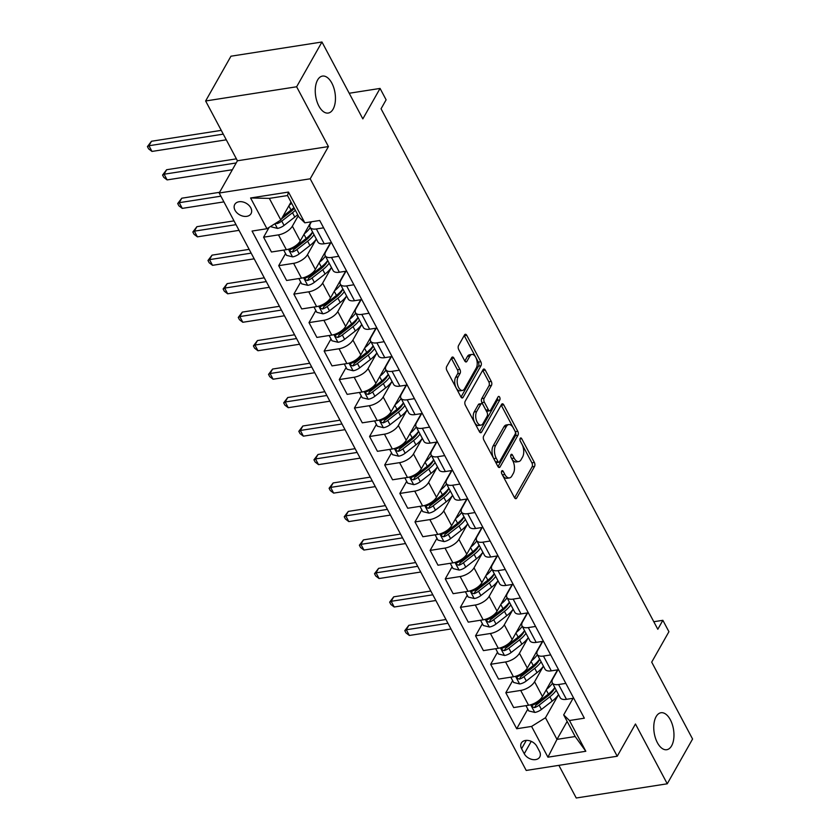 <?xml version="1.0" encoding="UTF-8"?>
<svg xmlns="http://www.w3.org/2000/svg" width="840" height="840" viewBox="0 0 840 840"><rect width="100%" height="100%" fill="white"/><g stroke="black" fill="none" stroke-linecap="round" stroke-linejoin="round"><path stroke-width="1.26" d="M501.701 471.062A2.006 1.05 81.1 0 0 501.837 473.855L514.469 497.616A2.867 1.502 81.1 0 0 515.907 498.687A2.867 1.502 81.1 0 0 516.653 498.089L534.544 466.452A2.867 1.502 81.1 0 0 534.356 462.452L521.724 438.701A2.006 1.05 81.1 0 0 520.716 437.945A2.006 1.05 81.1 0 0 520.191 438.365A2.006 1.05 81.1 0 0 520.327 441.157L521.966 444.234A9.177 4.809 81.1 0 1 522.585 457.013L521.094 459.648A9.177 4.809 81.1 0 1 518.711 461.57A9.177 4.809 81.1 0 1 514.111 458.126L512.474 455.049A2.006 1.05 81.1 0 0 511.466 454.293A2.006 1.05 81.1 0 0 510.951 454.713A2.006 1.05 81.1 0 0 511.088 457.506L512.715 460.582A9.177 4.809 81.1 0 1 513.345 473.361L511.854 475.997A9.177 4.809 81.1 0 1 509.46 477.918A9.177 4.809 81.1 0 1 504.861 474.474L503.233 471.398A2.006 1.05 81.1 0 0 502.226 470.642A2.006 1.05 81.1 0 0 501.701 471.062M333.102 109.148A18.711 9.807 81.1 0 0 333.795 87.791A18.711 9.807 81.1 0 0 322.466 76.083A18.711 9.807 81.1 0 0 317.604 79.989A18.711 9.807 81.1 0 0 316.911 101.346A18.711 9.807 81.1 0 0 328.241 113.053A18.711 9.807 81.1 0 0 333.102 109.148M671.622 745.804A18.711 9.807 81.1 0 0 672.304 724.448A18.711 9.807 81.1 0 0 660.986 712.74A18.711 9.807 81.1 0 0 656.114 716.646A18.711 9.807 81.1 0 0 655.421 738.003A18.711 9.807 81.1 0 0 666.75 749.711A18.711 9.807 81.1 0 0 671.622 745.804M235.022 210.273A9.356 6.647 -150.5 0 0 243.233 216.206A9.356 6.647 -150.5 0 0 251.034 213.654A9.356 6.647 -150.5 0 0 250.772 207.816A9.356 6.647 -150.5 0 0 242.571 201.884A9.356 6.647 -150.5 0 0 234.759 204.446A9.356 6.647 -150.5 0 0 235.022 210.273M453.894 358.113A2.867 1.502 81.1 0 0 452.456 357.031A2.867 1.502 81.1 0 0 451.71 357.63L446.691 366.513A2.867 1.502 81.1 0 0 446.88 370.503L460.908 396.889A2.867 1.502 81.1 0 0 462.346 397.961A2.867 1.502 81.1 0 0 463.092 397.362L480.995 365.726A2.867 1.502 81.1 0 0 480.795 361.725L466.767 335.349A2.867 1.502 81.1 0 0 465.329 334.268A2.867 1.502 81.1 0 0 464.583 334.866L458.524 345.597A2.867 1.502 81.1 0 0 458.714 349.587L464.719 360.875A2.867 1.502 81.1 0 0 466.158 361.956A2.867 1.502 81.1 0 0 466.904 361.358L469.906 356.034A7.675 4.022 81.1 0 1 471.912 354.438A7.675 4.022 81.1 0 1 476.553 359.237A7.675 4.022 81.1 0 1 476.269 368.004L464.489 388.836A7.675 4.022 81.1 0 1 462.494 390.432A7.675 4.022 81.1 0 1 457.842 385.633A7.675 4.022 81.1 0 1 458.126 376.866L460.089 373.401A2.867 1.502 81.1 0 0 459.9 369.401L453.894 358.113L451.437 358.502A2.867 1.502 81.1 0 0 451.332 358.312M558.873 765.345L576.24 798L667.254 783.794L692.58 739.022L651.703 662.141L668.924 631.701L662.865 620.308L657.804 629.265L381.056 108.78L386.117 99.823L380.069 88.431L349.219 93.251M296.635 86.772L205.632 100.979L237.426 160.776L328.43 146.57L296.635 86.772L321.962 42L362.838 118.881L380.069 88.431M328.43 146.57L310.202 178.804L617.222 756.242L526.218 770.448L219.188 193.011L310.202 178.804M667.254 783.794L635.46 723.996L617.222 756.242M483.661 436.044A2.867 1.502 81.1 0 0 483.851 440.044L497.879 466.421A2.867 1.502 81.1 0 0 499.317 467.502A2.867 1.502 81.1 0 0 500.062 466.904L517.965 435.257A2.867 1.502 81.1 0 0 517.776 431.267L503.748 404.88A2.867 1.502 81.1 0 0 502.31 403.809A2.867 1.502 81.1 0 0 501.564 404.407L483.661 436.044M479.399 431.655L465.37 405.269A2.867 1.502 81.1 0 1 465.171 401.279L483.074 369.631A2.867 1.502 81.1 0 1 483.819 369.033A2.867 1.502 81.1 0 1 485.257 370.115L491.264 381.402A2.867 1.502 81.1 0 1 491.453 385.403L484.197 398.233A2.867 1.502 81.1 0 0 484.386 402.224L488.376 409.721A2.867 1.502 81.1 0 0 489.815 410.792A2.867 1.502 81.1 0 0 490.56 410.193L498.11 396.837A2.006 1.05 81.1 0 1 498.635 396.417A2.006 1.05 81.1 0 1 499.853 397.667A2.006 1.05 81.1 0 1 499.779 399.966L481.582 432.138A2.867 1.502 81.1 0 1 480.837 432.737A2.867 1.502 81.1 0 1 479.399 431.655M205.632 100.979L230.958 56.207L321.962 42M539.5 751.349L536.833 746.34A9.062 6.437 -150.5 0 0 528.895 740.597A9.062 6.437 -150.5 0 0 521.325 743.064A9.062 6.437 -150.5 0 0 521.587 748.713L524.255 753.732A9.062 6.437 -150.5 0 0 532.203 759.476A9.062 6.437 -150.5 0 0 539.763 756.998A9.062 6.437 -150.5 0 0 539.5 751.349M567.147 721.413L556.983 739.379L575.179 736.533L563.682 714.893L569.468 720.521L584.346 718.2L319.715 220.49L304.826 222.81L299.04 217.182L287.532 195.541L269.336 198.387L280.844 220.028L290.997 202.062M569.468 720.521L585.816 751.275L547.932 757.187L531.583 726.432L545.475 717.738L558.558 694.606A22.365 10.511 -28 0 1 552.163 701.117L541.422 709.464A7.749 3.644 -28 0 1 534.891 712.436L528.759 710.934L525.956 705.653M527.803 709.139L516.705 728.752L531.583 726.432M516.705 728.752L252.063 231.053L266.952 228.722L250.593 197.978L288.477 192.066L304.826 222.81M237.426 160.776L219.188 193.011M662.865 620.308L653.793 621.726M545.475 717.738L556.983 739.379L547.932 757.187M269.168 227.335L263.592 237.195L278.471 234.875A11.687 5.492 -28 0 0 292.362 226.17L298.263 215.733M263.592 237.195L271.457 252L286.346 249.679A11.687 5.492 -28 0 0 300.237 240.975L311.062 221.844M285.569 253.565L278.723 265.671L293.612 263.34A11.687 5.492 -28 0 0 307.503 254.646L316.334 239.033A22.365 10.511 -28 0 1 309.929 245.553L299.197 253.901A7.749 3.644 -28 0 1 292.656 256.872L286.524 255.36L283.721 250.089M278.723 265.671L286.598 280.476L301.487 278.156A11.687 5.492 -28 0 0 315.368 269.451L330.456 242.792M300.709 282.041L293.864 294.137L308.752 291.816A11.687 5.492 -28 0 0 322.644 283.122L331.464 267.509A22.365 10.511 -28 0 1 325.07 274.019L314.339 282.366A7.749 3.644 -28 0 1 307.797 285.348L301.665 283.836L298.862 278.555M293.864 294.137L301.739 308.942L316.617 306.621A11.687 5.492 -28 0 0 330.508 297.927L345.587 271.268M315.851 310.517L309.005 322.613L323.883 320.292A11.687 5.492 -28 0 0 337.774 311.588L346.605 295.985A22.365 10.511 -28 0 1 340.211 302.494L329.48 310.842A7.749 3.644 -28 0 1 322.938 313.814L316.806 312.312L314.002 307.031M309.005 322.613L316.88 337.418L331.758 335.097A11.687 5.492 -28 0 0 345.649 326.393L360.728 299.733M330.992 338.982L324.145 351.089L339.024 348.768A11.687 5.492 -28 0 0 352.916 340.064L361.746 324.461A22.365 10.511 -28 0 1 355.352 330.971L344.61 339.318A7.749 3.644 -28 0 1 338.079 342.29L331.947 340.778L329.144 335.506M324.145 351.089L332.02 365.894L346.899 363.573A11.687 5.492 -28 0 0 360.791 354.869L375.869 328.209M346.132 367.458L339.286 379.565L354.165 377.233A11.687 5.492 -28 0 0 368.056 368.54L376.887 352.926A22.365 10.511 -28 0 1 370.482 359.447L359.751 367.794A7.749 3.644 -28 0 1 353.209 370.766L347.088 369.254L344.274 363.983M339.286 379.565L347.161 394.37L362.04 392.038A11.687 5.492 -28 0 0 375.931 383.344L391.01 356.685M361.274 395.934L354.428 408.03L369.306 405.709A11.687 5.492 -28 0 0 383.197 397.005L392.028 381.402A22.365 10.511 -28 0 1 385.623 387.912L374.892 396.26A7.749 3.644 -28 0 1 368.351 399.231L362.219 397.73L359.415 392.448M354.428 408.03L362.292 422.835L377.181 420.515A11.687 5.492 -28 0 0 391.072 411.82L406.151 385.161M376.404 424.41L369.569 436.506L384.447 434.185A11.687 5.492 -28 0 0 398.339 425.481L407.169 409.878M369.569 436.506L377.433 451.311L392.322 448.991A11.687 5.492 -28 0 0 406.214 440.286L421.292 413.627M391.545 452.876L384.699 464.982L399.588 462.651A11.687 5.492 -28 0 0 413.48 453.957L422.3 438.344A22.365 10.511 -28 0 1 415.905 444.864L405.174 453.212A7.749 3.644 -28 0 1 398.632 456.183L392.501 454.671L389.697 449.4M384.699 464.982L392.574 479.787L407.453 477.467A11.687 5.492 -28 0 0 421.344 468.762L436.433 442.103M406.686 481.352L399.84 493.447L414.719 491.127A11.687 5.492 -28 0 0 428.61 482.433L437.441 466.82A22.365 10.511 -28 0 1 431.046 473.33L420.315 481.677A7.749 3.644 -28 0 1 413.774 484.659L407.642 483.147L404.838 477.866M399.84 493.447L407.715 508.253L422.594 505.932A11.687 5.492 -28 0 0 436.485 497.238L451.563 470.579M421.827 509.828L414.981 521.923L429.86 519.603A11.687 5.492 -28 0 0 443.751 510.899L452.582 495.296A22.365 10.511 -28 0 1 446.187 501.806L435.445 510.153A7.749 3.644 -28 0 1 428.915 513.125L422.782 511.623L419.979 506.342M414.981 521.923L422.856 536.729L437.735 534.408A11.687 5.492 -28 0 0 451.626 525.704L466.704 499.044M436.968 538.293L430.122 550.4L445.001 548.079A11.687 5.492 -28 0 0 458.892 539.375L467.723 523.772M430.122 550.4L437.997 565.204L452.876 562.884A11.687 5.492 -28 0 0 466.767 554.179L481.845 527.52M452.109 566.769L445.263 578.875L460.142 576.545A11.687 5.492 -28 0 0 474.033 567.851L482.864 552.237A22.365 10.511 -28 0 1 476.459 558.758L465.728 567.105A7.749 3.644 -28 0 1 459.186 570.077L453.054 568.565L450.251 563.294M445.263 578.875L453.138 593.68L468.017 591.35A11.687 5.492 -28 0 0 481.908 582.655L496.986 555.996M467.24 595.245L460.404 607.341L475.282 605.021A11.687 5.492 -28 0 0 489.174 596.316L498.005 580.713A22.365 10.511 -28 0 1 491.6 587.223L480.869 595.571A7.749 3.644 -28 0 1 474.327 598.542L468.195 597.041L465.392 591.759M460.404 607.341L468.269 622.146L483.157 619.825A11.687 5.492 -28 0 0 497.049 611.131L512.127 584.472M482.381 623.721L475.534 635.817L490.423 633.497A11.687 5.492 -28 0 0 504.315 624.792L513.135 609.189A22.365 10.511 -28 0 1 506.741 615.699L496.01 624.047A7.749 3.644 -28 0 1 489.468 627.018L483.336 625.506L480.532 620.235M475.534 635.817L483.409 650.622L498.288 648.301A11.687 5.492 -28 0 0 512.18 639.597L527.268 612.938M497.522 652.187L490.675 664.293L505.565 661.962A11.687 5.492 -28 0 0 519.456 653.268L528.276 637.654A22.365 10.511 -28 0 1 521.881 644.175L511.151 652.523A7.749 3.644 -28 0 1 504.609 655.494L498.477 653.982L495.673 648.711M490.675 664.293L498.55 679.098L513.429 676.778A11.687 5.492 -28 0 0 527.321 668.073L542.399 641.413M512.663 680.663L505.817 692.759L520.695 690.438A11.687 5.492 -28 0 0 534.587 681.744L543.417 666.13A22.365 10.511 -28 0 1 537.023 672.641L526.292 680.988A7.749 3.644 -28 0 1 519.75 683.97L513.618 682.458L510.815 677.177M505.817 692.759L513.692 707.564L528.57 705.243A11.687 5.492 -28 0 0 542.462 696.549L557.54 669.889M573.058 698.303L563.682 714.893M557.928 669.827L552.794 678.899A11.687 5.492 -28 0 0 552.311 682.847A11.687 5.492 -28 0 0 558.579 684.526L565.835 683.393M542.787 641.351L537.653 650.423A11.687 5.492 -28 0 0 537.169 654.381A11.687 5.492 -28 0 0 543.438 656.05L550.704 654.917M527.646 612.885L522.512 621.957A11.687 5.492 -28 0 0 522.029 625.905A11.687 5.492 -28 0 0 528.297 627.585L535.563 626.451M512.505 584.409L507.37 593.481A11.687 5.492 -28 0 0 506.888 597.429A11.687 5.492 -28 0 0 513.167 599.109L520.422 597.975M497.364 555.933L492.24 565.005A11.687 5.492 -28 0 0 491.747 568.964A11.687 5.492 -28 0 0 498.026 570.633L505.281 569.499M482.223 527.468L477.099 536.529A11.687 5.492 -28 0 0 476.616 540.488A11.687 5.492 -28 0 0 482.885 542.157L490.14 541.023M467.093 498.992L461.958 508.064A11.687 5.492 -28 0 0 461.475 512.012A11.687 5.492 -28 0 0 467.744 513.692L474.999 512.558M451.952 470.516L446.817 479.588A11.687 5.492 -28 0 0 446.334 483.536A11.687 5.492 -28 0 0 452.603 485.216L459.869 484.082M436.81 442.04L431.676 451.112A11.687 5.492 -28 0 0 431.193 455.07A11.687 5.492 -28 0 0 437.462 456.74L444.728 455.606M421.669 413.574L416.535 422.646A11.687 5.492 -28 0 0 416.052 426.594A11.687 5.492 -28 0 0 422.32 428.274L429.587 427.14M406.529 385.098L401.394 394.17A11.687 5.492 -28 0 0 400.911 398.118A11.687 5.492 -28 0 0 407.19 399.798L414.445 398.664M391.387 356.622L386.264 365.694A11.687 5.492 -28 0 0 385.781 369.653A11.687 5.492 -28 0 0 392.049 371.322L399.305 370.188M376.247 328.156L371.123 337.218A11.687 5.492 -28 0 0 370.639 341.177A11.687 5.492 -28 0 0 376.908 342.846L384.163 341.712M361.116 299.681L355.981 308.752A11.687 5.492 -28 0 0 355.499 312.701A11.687 5.492 -28 0 0 361.767 314.381L369.022 313.246M345.975 271.205L340.841 280.276A11.687 5.492 -28 0 0 340.358 284.225A11.687 5.492 -28 0 0 346.626 285.905L353.892 284.77M330.834 242.728L325.7 251.8A11.687 5.492 -28 0 0 325.217 255.759A11.687 5.492 -28 0 0 331.485 257.428L338.751 256.295M311.441 221.781L310.558 223.335A11.687 5.492 -28 0 0 310.076 227.283A11.687 5.492 -28 0 0 316.355 228.963L323.61 227.829M552.311 682.847L560.186 697.662A11.687 5.492 -28 0 0 566.454 699.332L573.71 698.198M537.169 654.381L545.045 669.186A11.687 5.492 -28 0 0 551.313 670.856L558.569 669.722M522.029 625.905L529.904 640.71A11.687 5.492 -28 0 0 536.172 642.39L543.438 641.256M506.888 597.429L514.763 612.234A11.687 5.492 -28 0 0 521.031 613.914L528.297 612.78M491.747 568.964L499.622 583.769A11.687 5.492 -28 0 0 505.89 585.438L513.156 584.304M476.616 540.488L484.481 555.293A11.687 5.492 -28 0 0 490.76 556.973L498.015 555.839M461.475 512.012L469.34 526.817A11.687 5.492 -28 0 0 475.619 528.496L482.874 527.363M446.334 483.536L454.209 498.351A11.687 5.492 -28 0 0 460.478 500.021L467.733 498.887M431.193 455.07L439.068 469.875A11.687 5.492 -28 0 0 445.337 471.544L452.592 470.411M416.052 426.594L423.927 441.399A11.687 5.492 -28 0 0 430.195 443.079L437.462 441.945M400.911 398.118L408.786 412.923A11.687 5.492 -28 0 0 415.055 414.603L422.32 413.469M385.781 369.653L393.645 384.457A11.687 5.492 -28 0 0 399.924 386.127L407.18 384.993M370.639 341.177L378.504 355.981A11.687 5.492 -28 0 0 384.783 357.661L392.038 356.528M355.499 312.701L363.374 327.506A11.687 5.492 -28 0 0 369.642 329.185L376.897 328.052M340.358 284.225L348.233 299.04A11.687 5.492 -28 0 0 354.501 300.709L361.756 299.576M325.217 255.759L333.092 270.564A11.687 5.492 -28 0 0 339.36 272.233L346.626 271.1M310.076 227.283L317.951 242.088A11.687 5.492 -28 0 0 324.219 243.768L331.485 242.634M280.844 220.028L266.952 228.722M575.179 736.533L585.816 751.275M250.593 197.978L269.336 198.387M288.477 192.066L287.532 195.541M501.659 473.466L502.404 474.852A9.177 4.809 81.1 0 0 507.003 478.296L509.46 477.918M518.711 461.57L516.254 461.947A9.177 4.809 81.1 0 1 511.655 458.504L510.909 457.118M514.573 497.805L532.087 466.83A2.867 1.502 81.1 0 0 531.899 462.84L520.159 440.769M497.994 466.61L515.508 435.645A2.867 1.502 81.1 0 0 515.308 431.644L501.281 405.269A2.867 1.502 81.1 0 0 501.175 405.08M497.973 461.507A2.006 1.05 81.1 0 0 498.971 462.252A2.006 1.05 81.1 0 0 499.495 461.843L515.204 434.06A2.006 1.05 81.1 0 0 515.067 431.267L513.345 428.022A9.177 4.809 81.1 0 0 508.746 424.578A9.177 4.809 81.1 0 0 506.363 426.5L495.621 445.483A9.177 4.809 81.1 0 0 496.241 458.262L497.973 461.507L495.506 461.885A2.006 1.05 81.1 0 0 496.514 462.641L498.971 462.252M508.746 424.578L506.289 424.967A9.177 4.809 81.1 0 0 503.906 426.878L506.363 426.5M495.506 461.885L493.784 458.651A9.177 4.809 81.1 0 1 493.164 445.862L503.906 426.878M489.815 410.792L487.347 411.18A2.867 1.502 81.1 0 1 485.909 410.099L481.929 402.612A2.867 1.502 81.1 0 1 481.74 398.612L488.995 385.781A2.867 1.502 81.1 0 0 488.796 381.791L482.8 370.503A2.867 1.502 81.1 0 0 482.695 370.314M479.504 431.844L497.322 400.344A2.006 1.05 81.1 0 0 497.406 398.087M476.658 411.548A7.675 4.022 81.1 0 0 476.385 420.305A7.675 4.022 81.1 0 0 481.026 425.114A7.675 4.022 81.1 0 0 483.021 423.507L487.179 416.168A2.867 1.502 81.1 0 0 486.98 412.178L483 404.691A2.867 1.502 81.1 0 0 481.562 403.61A2.867 1.502 81.1 0 0 480.816 404.208L476.658 411.548L474.201 411.936A7.675 4.022 81.1 0 0 473.918 420.693A7.675 4.022 81.1 0 0 478.569 425.492L481.026 425.114M481.562 403.61L479.105 403.998A2.867 1.502 81.1 0 0 478.359 404.596L480.816 404.208M474.201 411.936L478.359 404.596M462.494 390.432L460.036 390.82A7.675 4.022 81.1 0 1 455.385 386.012A7.675 4.022 81.1 0 1 455.669 377.255L457.632 373.779A2.867 1.502 81.1 0 0 457.433 369.789L451.437 358.502M471.912 354.438L469.445 354.816A7.675 4.022 81.1 0 0 467.45 356.423L469.906 356.034M464.825 361.064L467.45 356.423M461.013 397.079L478.538 366.104A2.867 1.502 81.1 0 0 478.338 362.114L464.31 335.727A2.867 1.502 81.1 0 0 464.205 335.548M546.494 689.42A22.365 10.511 -28 0 0 552.5 683.214M534.555 707.606L536.014 705.023A3.948 1.859 152 0 0 537.169 704.277L547.911 695.929A18.564 8.726 152 0 0 554.809 687.55A22.365 10.511 152 0 1 548.404 694.061L537.674 702.408A7.749 3.644 152 0 1 533.106 704.865L532.203 705.537L532.319 706.818L534.555 707.606A7.749 3.644 -28 0 0 539.123 705.138L549.853 696.791A22.365 10.511 -28 0 0 556.259 690.28M447.962 623.28L406.319 629.779L409.353 635.471L450.996 628.971M409.353 635.471L406.004 632.919L404.796 630.641L408.849 625.307L445.956 619.51M408.849 625.307L406.319 629.779L404.796 630.641M531.353 660.954A22.365 10.511 -28 0 0 537.359 654.738M519.414 679.13L520.874 676.557A3.948 1.859 152 0 0 522.039 675.801L532.77 667.453A18.564 8.726 152 0 0 539.669 659.075A22.365 10.511 152 0 1 533.264 665.585L522.533 673.932A7.749 3.644 152 0 1 517.965 676.4L517.072 677.072L517.178 678.342L519.414 679.13A7.749 3.644 -28 0 0 523.981 676.662L534.723 668.315A22.365 10.511 -28 0 0 541.118 661.804M432.82 594.804L391.178 601.303L394.212 607.005L435.855 600.505M394.212 607.005L390.863 604.453L389.655 602.175L393.719 596.831L430.826 591.034M393.719 596.831L391.178 601.303L389.655 602.175M516.212 632.478A22.365 10.511 -28 0 0 522.218 626.273M504.273 650.654L505.733 648.081A3.948 1.859 152 0 0 506.898 647.336L517.629 638.988A18.564 8.726 152 0 0 524.528 630.599A22.365 10.511 152 0 1 518.123 637.109L507.392 645.456A7.749 3.644 152 0 1 502.824 647.924L501.931 648.596L502.036 649.866L504.273 650.654A7.749 3.644 -28 0 0 508.841 648.197L519.582 639.849A22.365 10.511 -28 0 0 525.976 633.328M417.69 566.328L376.047 572.838L379.071 578.529L420.714 572.029M379.071 578.529L375.721 575.977L374.514 573.699L378.578 568.355L415.685 562.569M378.578 568.355L376.047 572.838L374.514 573.699M501.07 604.002A22.365 10.511 -28 0 0 507.087 597.797M489.143 622.188L490.592 619.605A3.948 1.859 152 0 0 491.757 618.86L502.488 610.512A18.564 8.726 152 0 0 509.387 602.133A22.365 10.511 152 0 1 502.981 608.643L492.251 616.98A7.749 3.644 152 0 1 487.683 619.448L486.791 620.12L486.906 621.4L489.143 622.188A7.749 3.644 -28 0 0 493.71 619.721L504.441 611.373A22.365 10.511 -28 0 0 510.836 604.852M402.549 537.863L360.906 544.362L363.93 550.053L405.573 543.553M363.93 550.053L360.581 547.501L359.373 545.223L363.437 539.879L400.544 534.093M363.437 539.879L360.906 544.362L359.373 545.223M485.94 575.526A22.365 10.511 -28 0 0 491.946 569.321M474.002 593.712L475.451 591.129A3.948 1.859 152 0 0 476.616 590.384L487.347 582.036A18.564 8.726 152 0 0 494.245 573.657A22.365 10.511 152 0 1 487.851 580.167L477.11 588.514A7.749 3.644 152 0 1 472.542 590.982L471.65 591.644L471.765 592.925L474.002 593.712A7.749 3.644 -28 0 0 478.569 591.245L489.3 582.897A22.365 10.511 -28 0 0 495.695 576.387M387.408 509.387L345.765 515.886L348.789 521.587L390.432 515.077M348.789 521.587L345.45 519.026L344.232 516.758L348.296 511.413L385.403 505.617M348.296 511.413L345.765 515.886L344.232 516.758M470.799 547.061A22.365 10.511 -28 0 0 476.805 540.845M458.861 565.236L460.32 562.663A3.948 1.859 152 0 0 461.475 561.908L472.206 553.571A18.564 8.726 152 0 0 479.105 545.181A22.365 10.511 152 0 1 472.71 551.691L461.979 560.038A7.749 3.644 152 0 1 457.401 562.506L456.509 563.178L456.624 564.449L458.861 565.236A7.749 3.644 -28 0 0 463.428 562.769L474.159 554.421A22.365 10.511 -28 0 0 480.564 547.911M372.267 480.911L330.624 487.41L333.648 493.112L375.291 486.612M333.648 493.112L330.309 490.56L329.091 488.281L333.155 482.937L370.262 477.141M333.155 482.937L330.624 487.41L329.091 488.281M435.12 534.817L437.923 540.089L444.056 541.601A7.749 3.644 -28 0 0 450.587 538.629L461.318 530.281A22.365 10.511 -28 0 0 467.723 523.761M455.658 518.585A22.365 10.511 -28 0 0 461.664 512.379M463.964 516.705A22.365 10.511 152 0 1 457.569 523.215L446.838 531.562A7.749 3.644 152 0 1 442.27 534.03L441.368 534.702L441.483 535.983L443.719 536.76A7.749 3.644 -28 0 0 448.287 534.303L459.018 525.956A22.365 10.511 -28 0 0 465.423 519.435M463.974 516.716A18.564 8.726 152 0 1 457.065 525.095L446.334 533.442A3.948 1.859 152 0 1 445.179 534.188L443.719 536.76M357.126 452.445L315.483 458.945L318.518 464.636L360.161 458.136M318.518 464.636L315.168 462.084L313.95 459.806L318.014 454.461L355.12 448.675M318.014 454.461L315.483 458.945L313.95 459.806M440.517 490.108A22.365 10.511 -28 0 0 446.523 483.903M428.579 508.294L430.038 505.712A3.948 1.859 152 0 0 431.193 504.966L441.935 496.619A18.564 8.726 152 0 0 448.833 488.24A22.365 10.511 152 0 1 442.428 494.75L431.697 503.097A7.749 3.644 152 0 1 427.13 505.554L426.237 506.226L426.342 507.507L428.579 508.294A7.749 3.644 -28 0 0 433.146 505.827L443.877 497.48A22.365 10.511 -28 0 0 450.282 490.969M341.985 423.969L300.342 430.469L303.377 436.159L345.019 429.66M303.377 436.159L300.027 433.608L298.82 431.33L302.873 425.995L339.99 420.2M302.873 425.995L300.342 430.469L298.82 431.33M425.376 461.643A22.365 10.511 -28 0 0 431.382 455.427M413.438 479.819L414.897 477.246A3.948 1.859 152 0 0 416.062 476.49L426.794 468.143A18.564 8.726 152 0 0 433.692 459.764A22.365 10.511 152 0 1 427.287 466.274L416.556 474.621A7.749 3.644 152 0 1 411.989 477.089L411.096 477.761L411.201 479.031L413.438 479.819A7.749 3.644 -28 0 0 418.005 477.351L428.747 469.004A22.365 10.511 -28 0 0 435.141 462.494M326.855 395.493L285.201 401.993L288.236 407.694L329.879 401.195M288.236 407.694L284.886 405.143L283.679 402.864L287.742 397.519L324.849 391.724M287.742 397.519L285.201 401.993L283.679 402.864M410.235 433.167A22.365 10.511 -28 0 0 416.252 426.962M398.296 451.343L399.756 448.77A3.948 1.859 152 0 0 400.921 448.024L411.653 439.677A18.564 8.726 152 0 0 418.551 431.288A22.365 10.511 152 0 1 412.146 437.798L401.415 446.145A7.749 3.644 152 0 1 396.848 448.613L395.955 449.284L396.07 450.555L398.296 451.343A7.749 3.644 -28 0 0 402.875 448.886L413.606 440.538A22.365 10.511 -28 0 0 420 434.018M311.714 367.017L270.07 373.527L273.094 379.218L314.738 372.719M273.094 379.218L269.745 376.667L268.538 374.388L272.601 369.044L309.708 363.258M272.601 369.044L270.07 373.527L268.538 374.388M374.556 420.924L377.36 426.195L383.492 427.707A7.749 3.644 -28 0 0 390.033 424.736L400.764 416.388A22.365 10.511 -28 0 0 407.159 409.878M395.094 404.691A22.365 10.511 -28 0 0 401.111 398.486M383.166 422.877L384.615 420.294A3.948 1.859 152 0 0 385.781 419.548L396.512 411.201A18.564 8.726 152 0 0 403.41 402.822A22.365 10.511 152 0 1 397.016 409.332L386.274 417.669A7.749 3.644 152 0 1 381.707 420.137L380.814 420.808L380.93 422.09L383.166 422.877A7.749 3.644 -28 0 0 387.733 420.409L398.465 412.062A22.365 10.511 -28 0 0 404.859 405.542M296.572 338.552L254.929 345.051L257.954 350.742L299.596 344.243M257.954 350.742L254.604 348.191L253.397 345.912L257.46 340.568L294.567 334.782M257.46 340.568L254.929 345.051L253.397 345.912M379.964 376.215A22.365 10.511 -28 0 0 385.969 370.01M368.025 394.401L369.485 391.818A3.948 1.859 152 0 0 370.639 391.072L381.37 382.725A18.564 8.726 152 0 0 388.269 374.346A22.365 10.511 152 0 1 381.875 380.856L371.133 389.204A7.749 3.644 152 0 1 366.566 391.671L365.673 392.332L365.788 393.614L368.025 394.401A7.749 3.644 -28 0 0 372.593 391.933L383.324 383.586A22.365 10.511 -28 0 0 389.718 377.076M281.431 310.076L239.789 316.575L242.812 322.276L284.456 315.767M242.812 322.276L239.474 319.715L238.256 317.447L242.319 312.102L279.426 306.306M242.319 312.102L239.789 316.575L238.256 317.447M364.822 347.75A22.365 10.511 -28 0 0 370.829 341.534M352.884 365.925L354.344 363.353A3.948 1.859 152 0 0 355.499 362.596L366.23 354.26A18.564 8.726 152 0 0 373.139 345.87A22.365 10.511 152 0 1 366.733 352.38L356.003 360.728A7.749 3.644 152 0 1 351.425 363.195L350.532 363.867L350.647 365.137L352.884 365.925A7.749 3.644 -28 0 0 357.452 363.457L368.183 355.11A22.365 10.511 -28 0 0 374.588 348.6M266.291 281.6L224.648 288.099L227.672 293.8L269.325 287.301M227.672 293.8L224.333 291.249L223.115 288.971L227.178 283.626L264.285 277.83M227.178 283.626L224.648 288.099L223.115 288.971M349.681 319.274A22.365 10.511 -28 0 0 355.688 313.068M337.743 337.449L339.203 334.877A3.948 1.859 152 0 0 340.358 334.131L351.099 325.784A18.564 8.726 152 0 0 357.998 317.405A22.365 10.511 152 0 1 351.593 323.904L340.862 332.252A7.749 3.644 152 0 1 336.294 334.719L335.391 335.391L335.506 336.672L337.743 337.449A7.749 3.644 -28 0 0 342.31 334.992L353.042 326.644A22.365 10.511 -28 0 0 359.447 320.124M251.15 253.134L209.507 259.634L212.541 265.325L254.184 258.825M212.541 265.325L209.191 262.773L207.984 260.495L212.037 255.15L249.144 249.365M212.037 255.15L209.507 259.634L207.984 260.495M334.541 290.798A22.365 10.511 -28 0 0 340.546 284.592M342.846 288.918A22.365 10.511 152 0 1 336.452 295.439L325.721 303.786A7.749 3.644 152 0 1 321.153 306.243L320.26 306.915L320.366 308.196L322.602 308.983A7.749 3.644 -28 0 0 327.169 306.516L337.911 298.169A22.365 10.511 -28 0 0 344.306 291.648M342.856 288.929A18.564 8.726 152 0 1 335.958 297.308L325.227 305.655A3.948 1.859 152 0 1 324.062 306.401L322.602 308.983M236.019 224.658L194.366 231.158L197.4 236.849L239.043 230.349M197.4 236.849L194.05 234.297L192.843 232.019L196.907 226.684L234.014 220.889M196.907 226.684L194.366 231.158L192.843 232.019M319.399 262.332A22.365 10.511 -28 0 0 325.406 256.116M307.461 280.507L308.921 277.935A3.948 1.859 152 0 0 310.086 277.179L320.817 268.832A18.564 8.726 152 0 0 327.716 260.453A22.365 10.511 152 0 1 321.31 266.963L310.58 275.31A7.749 3.644 152 0 1 306.012 277.778L305.119 278.45L305.235 279.72L307.461 280.507A7.749 3.644 -28 0 0 312.039 278.04L322.77 269.693A22.365 10.511 -28 0 0 329.165 263.183M220.878 196.182L179.235 202.681L182.259 208.383L223.902 201.884M182.259 208.383L178.909 205.832L177.702 203.553L181.766 198.209L219.587 192.308M181.766 198.209L179.235 202.681L177.702 203.553M304.258 233.856A22.365 10.511 -28 0 0 310.275 227.651M292.331 252.032L293.78 249.459A3.948 1.859 152 0 0 294.945 248.714L305.676 240.366A18.564 8.726 152 0 0 312.575 231.977A22.365 10.511 152 0 1 306.169 238.487L295.439 246.834A7.749 3.644 152 0 1 290.871 249.302L289.979 249.974L290.094 251.244L292.331 252.032A7.749 3.644 -28 0 0 296.898 249.575L307.629 241.227A22.365 10.511 -28 0 0 314.024 234.707M236.187 162.96L164.094 174.216L167.118 179.907L232.365 169.722M167.118 179.907L163.769 177.356L162.561 175.077L166.625 169.733L236.397 158.844M166.625 169.733L164.094 174.216L162.561 175.077M271.016 226.18L271.383 226.884L277.515 228.396A7.749 3.644 -28 0 0 284.056 225.424L294.788 217.077A22.365 10.511 -28 0 0 297.665 214.599M289.128 205.38A22.365 10.511 -28 0 0 291.617 203.217M275.541 223.346L277.19 223.566A7.749 3.644 -28 0 0 281.757 221.099L292.488 212.751A22.365 10.511 -28 0 0 295.365 210.273M294.346 208.362A18.564 8.726 152 0 1 290.535 211.89L281.442 218.967M293.916 207.543A22.365 10.511 152 0 1 291.039 210.021L282.944 216.31M223.262 134.138L148.953 145.74L151.977 151.431L226.286 139.828M151.977 151.431L148.638 148.88L147.42 146.601L151.484 141.257L221.256 130.368M151.484 141.257L148.953 145.74L147.42 146.601M292.362 226.17L300.237 240.975M307.503 254.646L315.368 269.451M322.644 283.122L330.508 297.927M337.774 311.588L345.649 326.393M352.916 340.064L360.791 354.869M368.056 368.54L375.931 383.344M383.197 397.005L391.072 411.82M398.339 425.481L406.214 440.286M413.48 453.957L421.344 468.762M428.61 482.433L436.485 497.238M443.751 510.899L451.626 525.704M458.892 539.375L466.767 554.179M474.033 567.851L481.908 582.655M489.174 596.316L497.049 611.131M504.315 624.792L512.18 639.597M519.456 653.268L527.321 668.073M534.587 681.744L542.462 696.549M558.579 684.526L566.454 699.332M520.695 690.438L528.57 705.243M505.565 661.962L513.429 676.778M543.438 656.05L551.313 670.856M490.423 633.497L498.288 648.301M528.297 627.585L536.172 642.39M475.282 605.021L483.157 619.825M513.167 599.109L521.031 613.914M460.142 576.545L468.017 591.35M498.026 570.633L505.89 585.438M445.001 548.079L452.876 562.884M482.885 542.157L490.76 556.973M429.86 519.603L437.735 534.408M467.744 513.692L475.619 528.496M414.719 491.127L422.594 505.932M452.603 485.216L460.478 500.021M399.588 462.651L407.453 477.467M437.462 456.74L445.337 471.544M384.447 434.185L392.322 448.991M422.32 428.274L430.195 443.079M369.306 405.709L377.181 420.515M407.19 399.798L415.055 414.603M354.165 377.233L362.04 392.038M392.049 371.322L399.924 386.127M339.024 348.768L346.899 363.573M376.908 342.846L384.783 357.661M323.883 320.292L331.758 335.097M361.767 314.381L369.642 329.185M308.752 291.816L316.617 306.621M346.626 285.905L354.501 300.709M293.612 263.34L301.487 278.156M331.485 257.428L339.36 272.233M278.471 234.875L286.346 249.679M316.355 228.963L324.219 243.768M531.248 741.352L524.255 753.732M526.302 740.376L521.587 748.713M502.404 474.852L504.861 474.474M510.741 455.322L512.474 455.049M511.655 458.504L514.111 458.126M519.992 438.974L521.724 438.701M531.899 462.84L534.356 462.452M532.087 466.83L534.544 466.452M515.014 498.351L516.653 498.089M501.491 471.671L503.233 471.398M501.281 405.269L503.748 404.88M515.308 431.644L517.776 431.267M515.508 435.645L517.965 435.257M498.425 467.156L500.062 466.904M493.164 445.862L495.621 445.483M493.784 458.651L496.241 458.262M482.8 370.503L485.257 370.115M488.796 381.791L491.264 381.402M488.995 385.781L491.453 385.403M481.74 398.612L484.197 398.233M481.929 402.612L484.386 402.224M485.909 410.099L488.376 409.721M497.322 400.344L499.779 399.966M479.945 432.39L481.582 432.138M457.433 369.789L459.9 369.401M457.632 373.779L460.089 373.401M455.669 377.255L458.126 376.866M465.266 361.61L466.904 361.358M464.31 335.727L466.767 335.349M478.338 362.114L480.795 361.725M478.538 366.104L480.995 365.726M461.454 397.625L463.092 397.362M530.681 704.781L534.734 712.404M549.853 696.791L552.163 701.117M546.21 689.924L548.404 694.061M539.123 705.138L541.422 709.464M537.295 701.694L537.674 702.408M515.539 676.305L519.593 683.928M534.723 668.315L537.023 672.641M531.069 661.458L533.264 665.585M523.981 676.662L526.292 680.988M522.155 673.218L522.533 673.932M500.399 647.829L504.452 655.452M519.582 639.849L521.881 644.175M515.928 632.982L518.123 637.109M508.841 648.197L511.151 652.523M507.014 644.742L507.392 645.456M485.257 619.364L489.31 626.986M504.441 611.373L506.741 615.699M500.787 604.506L502.981 608.643M493.71 619.721L496.01 624.047M491.873 616.266L492.251 616.98M470.127 590.888L474.18 598.51M489.3 582.897L491.6 587.223M485.646 576.03L487.851 580.167M478.569 591.245L480.869 595.571M476.731 587.8L477.11 588.514M454.986 562.412L459.039 570.034M474.159 554.421L476.459 558.758M470.516 547.565L472.71 551.691M463.428 562.769L465.728 567.105M461.591 559.325L461.979 560.038M439.845 533.936L443.898 541.569M459.018 525.956L461.318 530.281M455.375 519.089L457.569 523.215M448.287 534.303L450.587 538.629M446.46 530.849L446.838 531.562M424.704 505.47L428.757 513.093M443.877 497.48L446.187 501.806M440.233 490.613L442.428 494.75M433.146 505.827L435.445 510.153M431.319 502.383L431.697 503.097M409.563 476.994L413.616 484.617M428.747 469.004L431.046 473.33M425.093 462.147L427.287 466.274M418.005 477.351L420.315 481.677M416.178 473.907L416.556 474.621M394.422 448.518L398.475 456.141M413.606 440.538L415.905 444.864M409.952 433.671L412.146 437.798M402.875 448.886L405.174 453.212M401.037 445.431L401.415 446.145M379.281 420.053L383.344 427.675M398.465 412.062L400.764 416.388M394.81 405.195L397.016 409.332M387.733 420.409L390.033 424.736M385.896 416.955L386.274 417.669M364.151 391.577L368.204 399.2M383.324 383.586L385.623 387.912M379.669 376.719L381.875 380.856M372.593 391.933L374.892 396.26M370.755 388.49L371.133 389.204M349.01 363.101L353.062 370.724M368.183 355.11L370.482 359.447M364.539 348.254L366.733 352.38M357.452 363.457L359.751 367.794M355.614 360.014L356.003 360.728M333.869 334.625L337.921 342.258M353.042 326.644L355.352 330.971M349.398 319.778L351.593 323.904M342.31 334.992L344.61 339.318M340.483 331.538L340.862 332.252M318.728 306.159L322.781 313.782M337.911 298.169L340.211 302.494M334.257 291.302L336.452 295.439M327.169 306.516L329.48 310.842M325.343 303.072L325.721 303.786M303.587 277.683L307.639 285.306M322.77 269.693L325.07 274.019M319.116 262.836L321.31 266.963M312.039 278.04L314.339 282.366M310.202 274.596L310.58 275.31M288.445 249.207L292.498 256.83M307.629 241.227L309.929 245.553M303.975 234.36L306.169 238.487M296.898 249.575L299.197 253.901M295.06 246.12L295.439 246.834M274.911 223.745L277.368 228.365M292.488 212.751L294.788 217.077M288.834 205.884L291.039 210.021M281.757 221.099L284.056 225.424M278.281 221.634L277.19 223.566"/></g></svg>
